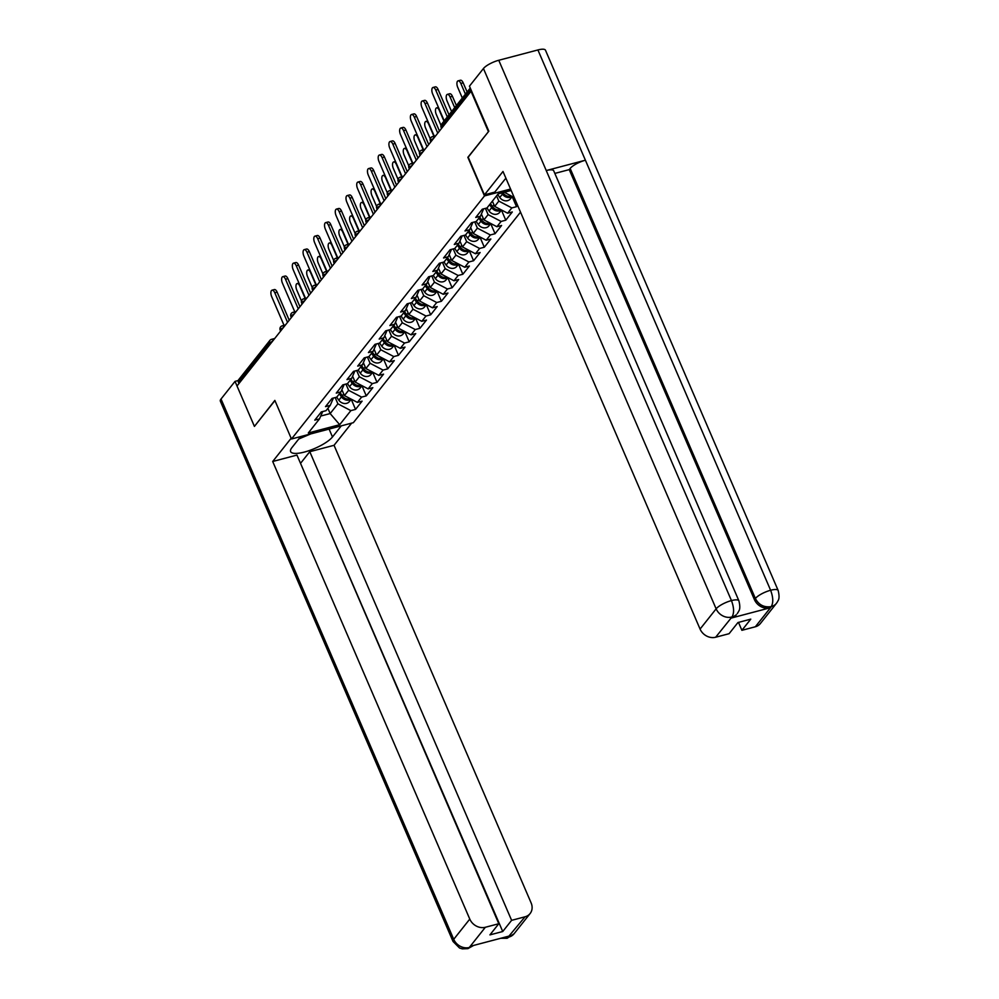 <?xml version="1.0" encoding="UTF-8"?>
<svg xmlns="http://www.w3.org/2000/svg" width="999" height="999" viewBox="0 0 999 999"><rect width="100%" height="100%" fill="white"/><g stroke="black" fill="none" stroke-linecap="round" stroke-linejoin="round"><path stroke-width="1.5" d="M488.623 131.443L467.857 157.33L484.478 195.929L291.471 438.998L353.359 422.677L520.516 212.15M484.478 195.929L510.564 189.048M501.535 210.002L499.65 212.375A6.881 5.844 -141.5 0 1 489.048 210.989L486.938 207.979L482.28 209.216L475.736 217.445L480.432 216.209L483.653 208.853M486.963 207.979L498.139 193.893L511.176 190.459M496.578 195.866L498.851 201.111L511.825 207.917L516.508 206.681L517.582 205.332M511.825 207.917L507.629 213.212L512.312 211.963L505.781 220.192L501.448 210.115M485.427 208.379L488.111 214.623L501.098 221.441L505.781 220.192M501.098 221.441L496.903 226.723L501.585 225.487L495.054 233.716L490.709 223.626M474.7 221.89L477.385 228.134L490.359 234.952L495.054 233.716M490.359 234.952L486.163 240.235L490.859 238.998L484.328 247.228L479.982 237.15M463.961 235.402L466.658 241.658L479.632 248.464L484.328 247.228M479.632 248.464L475.437 253.746L480.132 252.51L473.588 260.739L469.255 250.662M453.234 248.926L455.919 255.17L468.906 261.975L473.588 260.739M468.906 261.975L464.71 267.257L469.393 266.021L462.862 274.25L458.516 264.173M442.507 262.437L445.192 268.681L458.166 275.487L462.862 274.25M458.166 275.487L453.971 280.769L458.666 279.533L452.135 287.762L447.789 277.685M431.768 275.949L434.465 282.193L447.44 288.998L452.135 287.762M447.44 288.998L443.244 294.293L447.939 293.044L441.396 301.273L437.062 291.196M421.041 289.46L423.738 295.704L436.713 302.522L441.396 301.273M436.713 302.522L432.517 307.804L437.2 306.568L430.669 314.797L426.336 304.72M410.314 302.972L412.999 309.215L425.986 316.034L430.669 314.797M425.986 316.034L421.79 321.316L426.473 320.08L419.942 328.309L415.596 318.231M399.588 316.496L402.272 322.739L415.247 329.545L419.942 328.309M415.247 329.545L411.051 334.827L415.746 333.591L409.215 341.82L404.87 331.743M388.848 330.007L391.546 336.251L404.52 343.057L409.215 341.82M404.52 343.057L400.324 348.339L405.02 347.103L398.476 355.332L394.143 345.254M378.122 343.519L380.806 349.762L393.793 356.568L398.476 355.332M393.793 356.568L389.598 361.85L394.28 360.614L387.749 368.843L383.404 358.766M367.395 357.03L370.08 363.274L383.054 370.08L387.749 368.843M383.054 370.08L378.858 375.374L383.554 374.138L377.023 382.367L372.677 372.277M356.655 370.542L359.353 376.785L372.327 383.604L377.023 382.367M372.327 383.604L368.132 388.886L372.827 387.649L366.283 395.879L361.95 385.801M345.929 384.053L348.614 390.309L361.601 397.115L366.283 395.879M361.601 397.115L357.405 402.397L362.088 401.161L355.557 409.39L351.223 399.313M335.202 397.577L337.887 403.821L350.861 410.626L355.557 409.39M350.861 410.626L339.685 424.7L308.304 432.979L319.48 418.906L322.689 411.551M351.311 399.2L349.425 401.561A6.881 5.844 -141.5 0 1 338.823 400.174L336.713 397.165L332.055 398.401L325.512 406.63L330.207 405.394L326.011 410.676L321.316 411.913L314.785 420.142L319.48 418.906M336.738 397.165L340.934 391.883L344.156 384.528M362.038 385.689L360.152 388.049A6.881 5.844 -141.5 0 1 349.55 386.663L347.452 383.653L342.782 384.89L336.251 393.119L340.934 391.883M347.465 383.653L351.66 378.371L354.882 371.016M372.764 372.165L370.891 374.538A6.881 5.844 -141.5 0 1 360.277 373.151L358.179 370.142L353.509 371.378L346.978 379.608L351.66 378.371M358.204 370.142L362.4 364.86L365.622 357.505M415.684 318.119L413.811 320.479A6.881 5.844 -141.5 0 1 403.196 319.093L401.099 316.084L396.428 317.32L389.897 325.549L394.593 324.313L390.397 329.595L385.701 330.831L379.17 339.061L383.853 337.824L379.657 343.107L374.975 344.343L368.431 352.572L373.127 351.336L368.931 356.618L364.235 357.867L357.704 366.096L362.4 364.86M401.123 316.084L405.319 310.801L408.541 303.446M426.423 304.608L424.538 306.968A6.881 5.844 -141.5 0 1 413.936 305.582L411.825 302.572L407.167 303.808L400.624 312.038L405.319 310.801M411.85 302.572L416.046 297.29L419.268 289.935M437.15 291.084L435.264 293.456A6.881 5.844 -141.5 0 1 424.662 292.07L422.565 289.061L417.894 290.297L411.363 298.526L416.046 297.29M422.589 289.061L426.785 283.766L429.995 276.423M447.877 277.572L446.004 279.945A6.881 5.844 -141.5 0 1 435.389 278.559L433.291 275.549L428.621 276.785L422.09 285.015L426.785 283.766M433.316 275.537L437.512 270.254L440.734 262.899M490.796 223.526L488.923 225.886A6.881 5.844 -141.5 0 1 478.309 224.5L476.211 221.491L471.54 222.727L465.01 230.956L469.705 229.72L465.509 235.002L460.814 236.239L454.283 244.468L458.966 243.232L454.77 248.514L450.087 249.75L443.544 257.979L448.239 256.743L444.043 262.025L439.348 263.261L432.817 271.491L437.512 270.254M476.236 221.491L480.432 216.209M492.382 201.149L494.655 206.393L498.851 201.111M494.655 206.393L507.629 213.212M481.381 214.023L483.916 219.905L488.111 214.623M483.916 219.905L496.903 226.723M469.705 229.72L472.914 222.365M470.654 227.535L473.189 233.429L477.385 228.134M473.189 233.429L486.163 240.235M458.966 243.232L462.187 235.876M459.927 241.059L462.462 246.94L466.658 241.658M462.462 246.94L475.437 253.746M448.239 256.743L451.461 249.388M449.188 254.57L451.723 260.452L455.919 255.17M451.723 260.452L464.71 267.257M438.461 268.082L440.996 273.963L445.192 268.681M440.996 273.963L453.971 280.769M427.734 281.593L430.269 287.475L434.465 282.193M430.269 287.475L443.244 294.293M417.008 295.105L419.543 300.986L423.738 295.704M419.543 300.986L432.517 307.804M406.268 308.616L408.803 314.51L412.999 309.215M408.803 314.51L421.79 321.316M394.593 324.313L397.802 316.958M395.542 322.14L398.077 328.022L402.272 322.739M398.077 328.022L411.051 334.827M383.853 337.824L387.075 330.469M384.815 335.652L387.35 341.533L391.546 336.251M387.35 341.533L400.324 348.339M373.127 351.336L376.348 343.981M374.076 349.163L376.611 355.045L380.806 349.762M376.611 355.045L389.598 361.85M363.349 362.674L365.884 368.556L370.08 363.274M365.884 368.556L378.858 375.374M352.622 376.186L355.157 382.08L359.353 376.785M355.157 382.08L368.132 388.886M341.895 389.697L344.418 395.592L348.614 390.309M344.418 395.592L357.405 402.397M330.207 405.394L333.429 398.039M270.13 344.268L269.618 343.082L238.461 382.317L238.973 383.516M238.461 382.317A3.134 2.66 -141.5 0 1 238.711 379.657L269.867 340.422A3.134 2.66 -141.5 0 0 269.618 343.082A3.134 0.887 -23.3 0 1 272.452 341.358M327.884 408.316L330.157 413.561L337.887 403.821M320.729 416.046L330.157 413.561L339.685 424.7M291.471 438.998L274.85 400.399L254.62 426.148M254.358 426.223L237.013 385.976L471.029 91.271L488.361 131.518M505.032 192.083L505.382 192.882L506.281 191.746M505.382 192.882L514.223 197.515M516.508 206.681L512.175 196.603M272.04 290.185L274.388 289.56A4.695 2.098 75.2 0 1 277.135 292.158L274.787 292.769A4.695 2.098 -104.8 0 0 272.04 290.185A4.695 2.098 -104.8 0 0 271.691 296.666L284.041 325.349M277.135 292.158L289.223 320.229M274.787 292.769L287.537 322.352M305.145 298.414L299.862 286.151A4.695 2.098 -104.8 0 0 297.115 283.566A4.695 2.098 -104.8 0 0 296.765 290.06L301.486 301.011M350.599 398.826A6.881 5.844 -141.5 0 1 342.295 395.804L340.197 392.807M351.161 399.125A6.881 5.844 -141.5 0 1 341.471 396.84L339.373 393.843M310.652 433.941L298.788 438.973M300.687 436.563L291.883 447.664A23.477 6.656 156.7 0 0 290.622 451.585A23.477 6.656 156.7 0 0 309.553 450.474A23.477 6.656 156.7 0 0 332.48 436.95L341.283 425.861M291.146 438.249L272.702 461.488L296.965 455.082L498.801 923.725L485.352 927.272L469.293 947.489L470.679 946.203L509.465 935.976L508.628 937.212M498.801 923.725L489.922 934.889L502.734 931.518L300.387 463.012M300.911 462.874L309.777 451.698L334.041 445.304L531.118 902.909A12.525 10.614 38.5 0 1 530.107 913.548A12.525 10.614 38.5 0 1 525.049 916.795L511.613 920.341L309.777 451.698M351.66 423.114L334.041 445.304M272.702 461.488L469.78 919.092A12.525 10.614 38.5 0 0 485.352 927.272M473.626 945.429L467.932 948.625L462.337 948.863L459.528 948.001L453.034 941.47L220.342 401.161A12.837 3.646 -23.3 0 1 221.029 399.013L235.027 381.381L238.286 380.519M502.734 931.518L511.613 920.341M235.027 381.381L254.42 426.411L274.925 400.574M473.514 945.454L469.742 947.377M467.932 948.625L469.38 947.576M508.991 937.025A12.525 10.614 -141.5 0 0 514.048 933.778L507.13 938.286L525.049 916.795M505.944 178.309A23.477 6.656 156.7 0 0 504.57 179.808L494.792 192.108L484.428 194.855L502.997 171.466L700.074 629.07L716.133 608.841L483.441 68.531L469.443 86.164L488.836 131.194L468.194 157.18L484.428 194.855M755.344 626.773L771.403 606.543A12.525 10.614 -141.5 0 0 776.46 603.309L760.389 623.526A12.525 10.614 -141.5 0 1 755.344 626.773L741.895 630.319L738.486 622.389M483.441 68.531A12.837 3.646 -23.3 0 1 498.763 60.277L546.253 170.542A12.837 3.646 -23.3 0 1 553.721 170.817L738.923 600.861A12.837 3.646 -23.3 0 0 731.455 600.586C734.053 607.592 734.265 612.999 732.08 616.82L715.646 637.237A12.525 10.614 -141.5 0 1 700.074 629.07M731.231 618.069L736.288 614.822A12.525 10.614 -141.5 0 1 731.231 618.069L770.017 607.829A12.525 10.614 -141.5 0 1 754.445 599.662L569.243 169.618L570.167 168.444A12.837 3.646 -23.3 0 1 585.402 160.215L537.912 49.95L498.763 60.277M537.912 49.95A12.837 3.646 -23.3 0 1 545.466 50.2L778.171 590.509A12.837 3.646 -23.3 0 0 770.616 590.259C773.214 597.277 773.451 602.684 771.315 606.455L770.017 607.829M754.445 599.662L755.381 598.488A12.837 3.646 -23.3 0 1 770.616 590.259L585.402 160.215L546.253 170.542L731.455 600.586A12.837 3.646 -23.3 0 0 716.133 608.841A12.525 10.614 38.5 0 0 731.705 617.02M741.895 630.319L750.773 619.143L737.961 622.527L729.083 633.703L715.646 637.237M569.243 169.618L554.845 173.414M570.167 168.444L755.381 598.488C758.728 604.845 763.91 607.567 770.953 606.668M282.779 276.673L285.115 276.049A4.695 2.098 75.2 0 1 287.862 278.634L285.514 279.258A4.695 2.098 -104.8 0 0 282.779 276.673A4.695 2.098 -104.8 0 0 282.43 283.154L294.78 311.838M287.862 278.634L299.95 306.718M285.514 279.258L298.264 308.841M293.506 263.149L295.854 262.537A4.695 2.098 75.2 0 1 298.601 265.122L296.253 265.746A4.695 2.098 -104.8 0 0 293.506 263.149A4.695 2.098 -104.8 0 0 293.157 269.643L305.507 298.326M298.601 265.122L310.689 293.194M296.253 265.746L308.991 295.329M304.233 249.638L306.581 249.026A4.695 2.098 75.2 0 1 309.328 251.611L306.98 252.235A4.695 2.098 -104.8 0 0 304.233 249.638A4.695 2.098 -104.8 0 0 303.883 256.131L316.233 284.815M309.328 251.611L321.416 279.683M306.98 252.235L319.717 281.818M314.96 236.126L317.307 235.514A4.695 2.098 75.2 0 1 320.055 238.099L317.707 238.724A4.695 2.098 -104.8 0 0 314.96 236.126A4.695 2.098 -104.8 0 0 314.61 242.62L326.973 271.291M320.055 238.099L332.143 266.171M317.707 238.724L330.457 268.306M325.699 222.615L328.047 221.99A4.695 2.098 75.2 0 1 330.781 224.588L328.446 225.2A4.695 2.098 -104.8 0 0 325.699 222.615A4.695 2.098 -104.8 0 0 325.349 229.108L337.699 257.779M330.781 224.588L342.882 252.66M328.446 225.2L341.183 254.795M315.884 284.902L310.602 272.64A4.695 2.098 -104.8 0 0 307.854 270.055A4.695 2.098 -104.8 0 0 307.505 276.536L312.225 287.5M361.326 385.314A6.881 5.844 -141.5 0 1 353.022 382.292L350.936 379.295M361.888 385.602A6.881 5.844 -141.5 0 1 352.197 383.329L350.1 380.332M326.611 271.391L321.328 259.128A4.695 2.098 -104.8 0 0 318.581 256.543A4.695 2.098 -104.8 0 0 318.231 263.024L322.952 273.988M372.053 371.803A6.881 5.844 -141.5 0 1 363.748 368.781L361.663 365.784M372.615 372.09A6.881 5.844 -141.5 0 1 362.924 369.817L360.839 366.82M337.337 257.879L332.055 245.617A4.695 2.098 -104.8 0 0 329.308 243.019A4.695 2.098 -104.8 0 0 328.958 249.513L333.678 260.477M382.792 358.279A6.881 5.844 -141.5 0 1 374.488 355.257L372.39 352.272M383.354 358.579A6.881 5.844 -141.5 0 1 373.663 356.306L371.566 353.309M383.491 358.653L381.618 361.026A6.881 5.844 -141.5 0 1 371.016 359.64L368.906 356.631M348.064 244.368L342.794 232.105A4.695 2.098 -104.8 0 0 340.047 229.508A4.695 2.098 -104.8 0 0 339.697 236.001L344.418 246.965M393.519 344.767A6.881 5.844 -141.5 0 1 385.214 341.745L383.117 338.748M394.081 345.067A6.881 5.844 -141.5 0 1 384.39 342.782L382.292 339.797M394.23 345.142L392.345 347.515A6.881 5.844 -141.5 0 1 381.743 346.129L379.645 343.119M358.803 230.844L353.521 218.594A4.695 2.098 -104.8 0 0 350.774 215.996A4.695 2.098 -104.8 0 0 350.424 222.49L355.144 233.441M404.245 331.256A6.881 5.844 -141.5 0 1 395.941 328.234L393.856 325.237M404.807 331.556A6.881 5.844 -141.5 0 1 395.117 329.27L393.032 326.273M404.957 331.631L403.084 334.003A6.881 5.844 -141.5 0 1 392.47 332.605L390.372 329.608M336.426 209.103L338.773 208.479A4.695 2.098 75.2 0 1 341.521 211.076L339.173 211.688A4.695 2.098 -104.8 0 0 336.426 209.103A4.695 2.098 -104.8 0 0 336.076 215.584L348.426 244.268M341.521 211.076L353.609 239.148M339.173 211.688L351.91 241.271M369.53 217.332L364.248 205.07A4.695 2.098 -104.8 0 0 361.501 202.485A4.695 2.098 -104.8 0 0 361.151 208.978L365.871 219.93M414.972 317.744A6.881 5.844 -141.5 0 1 406.68 314.722L404.583 311.725M415.534 318.044A6.881 5.844 -141.5 0 1 405.844 315.759L403.758 312.762M347.153 195.592L349.5 194.967A4.695 2.098 75.2 0 1 352.247 197.552L349.9 198.177A4.695 2.098 -104.8 0 0 347.153 195.592A4.695 2.098 -104.8 0 0 346.803 202.073L359.153 230.757M352.247 197.552L364.335 225.624M349.9 198.177L362.649 227.76M380.257 203.821L374.975 191.558A4.695 2.098 -104.8 0 0 372.24 188.973A4.695 2.098 -104.8 0 0 371.878 195.454L376.598 206.418M425.711 304.233A6.881 5.844 -141.5 0 1 417.407 301.211L415.309 298.214M426.273 304.52A6.881 5.844 -141.5 0 1 416.583 302.247L414.485 299.25M357.892 182.068L360.227 181.456A4.695 2.098 75.2 0 1 362.974 184.041L360.627 184.665A4.695 2.098 -104.8 0 0 357.892 182.068A4.695 2.098 -104.8 0 0 357.542 188.561L369.892 217.245M362.974 184.041L375.062 212.113M360.627 184.665L373.376 214.248M390.996 190.31L385.714 178.047A4.695 2.098 -104.8 0 0 382.967 175.462A4.695 2.098 -104.8 0 0 382.617 181.943L387.337 192.907M436.438 290.721A6.881 5.844 -141.5 0 1 428.134 287.7L426.049 284.703M437 291.009A6.881 5.844 -141.5 0 1 427.31 288.736L425.212 285.739M368.619 168.556L370.966 167.944A4.695 2.098 75.2 0 1 373.713 170.529L371.366 171.154A4.695 2.098 -104.8 0 0 368.619 168.556A4.695 2.098 -104.8 0 0 368.269 175.05L380.619 203.734M373.713 170.529L385.801 198.601M371.366 171.154L384.103 200.737M401.723 176.798L396.441 164.535A4.695 2.098 -104.8 0 0 393.693 161.938A4.695 2.098 -104.8 0 0 393.344 168.431L398.064 179.395M447.165 277.198A6.881 5.844 -141.5 0 1 438.861 274.176L436.775 271.191M447.727 277.497A6.881 5.844 -141.5 0 1 438.037 275.225L435.951 272.228M379.345 155.045L381.693 154.42A4.695 2.098 75.2 0 1 384.44 157.018L382.093 157.63A4.695 2.098 -104.8 0 0 379.345 155.045A4.695 2.098 -104.8 0 0 378.996 161.538L391.346 190.21M384.44 157.018L396.528 185.09M382.093 157.63L394.83 187.225M412.45 163.287L407.167 151.024A4.695 2.098 -104.8 0 0 404.42 148.426A4.695 2.098 -104.8 0 0 404.071 154.92L408.791 165.871M457.904 263.686A6.881 5.844 -141.5 0 1 449.6 260.664L447.502 257.667M458.466 263.986A6.881 5.844 -141.5 0 1 448.776 261.701L446.678 258.716M458.603 264.061L456.73 266.433A6.881 5.844 -141.5 0 1 446.128 265.035L444.018 262.038M390.072 141.533L392.42 140.909A4.695 2.098 75.2 0 1 395.167 143.506L392.819 144.118A4.695 2.098 -104.8 0 0 390.072 141.533A4.695 2.098 -104.8 0 0 389.722 148.014L402.085 176.698M395.167 143.506L407.255 171.578M392.819 144.118L405.569 173.714M423.176 149.763L417.907 137.512A4.695 2.098 -104.8 0 0 415.159 134.915A4.695 2.098 -104.8 0 0 414.81 141.408L419.53 152.36M468.631 250.175A6.881 5.844 -141.5 0 1 460.327 247.153L458.229 244.156M469.193 250.474A6.881 5.844 -141.5 0 1 459.503 248.189L457.405 245.192M469.343 250.549L467.457 252.922A6.881 5.844 -141.5 0 1 456.855 251.523L454.757 248.526M400.811 128.022L403.159 127.397A4.695 2.098 75.2 0 1 405.894 129.995L403.559 130.607A4.695 2.098 -104.8 0 0 400.811 128.022A4.695 2.098 -104.8 0 0 400.462 134.503L412.812 163.187M405.894 129.995L417.994 158.067M403.559 130.607L416.296 160.19M433.916 136.251L428.633 123.988A4.695 2.098 -104.8 0 0 425.886 121.403A4.695 2.098 -104.8 0 0 425.537 127.897L430.257 138.849M479.358 236.663A6.881 5.844 -141.5 0 1 471.053 233.641L468.968 230.644M479.92 236.963A6.881 5.844 -141.5 0 1 470.229 234.678L468.144 231.681M480.069 237.038L478.196 239.398A6.881 5.844 -141.5 0 1 467.582 238.012L465.484 235.002M411.538 114.51L413.886 113.886A4.695 2.098 75.2 0 1 416.633 116.471L414.285 117.095A4.695 2.098 -104.8 0 0 411.538 114.51A4.695 2.098 -104.8 0 0 411.188 120.991L423.539 149.675M416.633 116.471L428.721 144.543M414.285 117.095L427.023 146.678M443.968 121.166L439.36 110.477A4.695 2.098 -104.8 0 0 436.613 107.892A4.695 2.098 -104.8 0 0 436.263 114.373L440.984 125.337M490.084 223.152A6.881 5.844 -141.5 0 1 481.793 220.13L479.695 217.133M490.659 223.439A6.881 5.844 -141.5 0 1 480.956 221.166L478.871 218.169M422.265 100.986L424.612 100.375A4.695 2.098 75.2 0 1 427.36 102.959L425.012 103.584A4.695 2.098 -104.8 0 0 422.265 100.986A4.695 2.098 -104.8 0 0 421.915 107.48L434.265 136.164M427.36 102.959L439.448 131.031M425.012 103.584L437.762 133.167M447.352 94.381L449.687 93.756A4.695 2.098 75.2 0 1 452.435 96.341L450.087 96.965A4.695 2.098 -104.8 0 0 447.352 94.381A4.695 2.098 -104.8 0 0 447.003 100.862L451.598 111.551M500.824 209.64A6.881 5.844 -141.5 0 1 492.519 206.606L490.422 203.621M454.695 107.655L450.087 96.965M501.386 209.927A6.881 5.844 -141.5 0 1 491.695 207.655L489.597 204.658M456.393 105.519L452.435 96.341M433.004 87.475L435.339 86.863A4.695 2.098 75.2 0 1 438.086 89.448L435.739 90.072A4.695 2.098 -104.8 0 0 433.004 87.475A4.695 2.098 -104.8 0 0 432.654 93.968L444.23 120.842M438.086 89.448L449.013 114.81M435.739 90.072L447.315 116.945M458.079 80.857L460.427 80.245A4.695 2.098 75.2 0 1 463.174 82.83L460.826 83.454A4.695 2.098 -104.8 0 0 458.079 80.857A4.695 2.098 -104.8 0 0 457.729 87.35L462.325 98.039M511.55 196.116A6.881 5.844 -141.5 0 1 503.246 193.094L502.922 192.632M465.422 94.143L460.826 83.454M512.112 196.416A6.881 5.844 -141.5 0 1 502.422 194.143L501.61 192.982M512.262 196.491L510.377 198.863A6.881 5.844 -141.5 0 1 499.775 197.477L497.677 194.48M467.12 92.008L463.174 82.83M470.916 89.573L441.308 126.861L441.82 128.047M470.254 88.049L441.558 124.201A3.134 2.66 38.5 0 0 441.308 126.861A3.134 0.887 156.7 0 0 441.133 127.385L441.558 128.371M271.141 339.61A3.134 1.399 75.2 0 1 271.528 339.335A3.134 1.399 75.2 0 1 273.102 340.534M283.179 327.847A3.134 0.887 -23.3 0 0 280.344 329.558A3.134 0.887 156.7 0 0 280.182 330.082L280.607 331.081M281.868 326.086A3.134 1.399 75.2 0 1 282.255 325.824A3.134 1.399 75.2 0 1 283.828 327.023M293.906 314.323A3.134 0.887 -23.3 0 0 291.084 316.046A3.134 0.887 156.7 0 0 290.909 316.571L291.333 317.57M292.595 312.575A3.134 1.399 75.2 0 1 292.982 312.312A3.134 1.399 75.2 0 1 294.555 313.511M304.633 300.811A3.134 0.887 -23.3 0 0 301.81 302.535A3.134 0.887 156.7 0 0 301.636 303.059L302.073 304.046M303.334 299.063A3.134 1.399 75.2 0 1 303.721 298.801A3.134 1.399 75.2 0 1 305.282 300M315.372 287.3A3.134 0.887 -23.3 0 0 312.537 289.023A3.134 0.887 156.7 0 0 312.375 289.548L312.799 290.534M314.061 285.552A3.134 1.399 75.2 0 1 314.448 285.277A3.134 1.399 75.2 0 1 316.021 286.476M326.099 273.788A3.134 0.887 -23.3 0 0 323.264 275.512A3.134 0.887 156.7 0 0 323.102 276.036L323.526 277.023M324.787 272.04A3.134 1.399 75.2 0 1 325.174 271.765A3.134 1.399 75.2 0 1 326.748 272.964M336.825 260.277A3.134 0.887 -23.3 0 0 334.003 262A3.134 0.887 156.7 0 0 333.828 262.525L334.253 263.511M335.514 258.529A3.134 1.399 75.2 0 1 335.914 258.254A3.134 1.399 75.2 0 1 337.475 259.453M347.565 246.765A3.134 0.887 -23.3 0 0 344.73 248.476A3.134 0.887 156.7 0 0 344.568 249.001L344.992 250M346.253 245.005A3.134 1.399 75.2 0 1 346.641 244.743A3.134 1.399 75.2 0 1 348.214 245.941M358.291 233.242A3.134 0.887 -23.3 0 0 355.457 234.965A3.134 0.887 156.7 0 0 355.294 235.489L355.719 236.488M356.98 231.493A3.134 1.399 75.2 0 1 357.367 231.231A3.134 1.399 75.2 0 1 358.941 232.43M369.018 219.73A3.134 0.887 -23.3 0 0 366.196 221.453A3.134 0.887 156.7 0 0 366.021 221.978L366.446 222.964M367.707 217.982A3.134 1.399 75.2 0 1 368.094 217.707A3.134 1.399 75.2 0 1 369.667 218.918M379.745 206.219A3.134 0.887 -23.3 0 0 376.923 207.942A3.134 0.887 156.7 0 0 376.748 208.466L377.185 209.453M378.446 204.47A3.134 1.399 75.2 0 1 378.833 204.196A3.134 1.399 75.2 0 1 380.407 205.394M390.484 192.707A3.134 0.887 -23.3 0 0 387.649 194.43A3.134 0.887 156.7 0 0 387.487 194.955L387.912 195.941M389.173 190.959A3.134 1.399 75.2 0 1 389.56 190.684A3.134 1.399 75.2 0 1 391.133 191.883M401.211 179.196A3.134 0.887 -23.3 0 0 398.389 180.919A3.134 0.887 156.7 0 0 398.214 181.431L398.638 182.43M399.9 177.447A3.134 1.399 75.2 0 1 400.287 177.173A3.134 1.399 75.2 0 1 401.86 178.371M411.938 165.684A3.134 0.887 -23.3 0 0 409.115 167.395A3.134 0.887 156.7 0 0 408.941 167.919L409.365 168.918M410.626 163.923A3.134 1.399 75.2 0 1 411.026 163.661A3.134 1.399 75.2 0 1 412.587 164.86M422.677 152.16A3.134 0.887 -23.3 0 0 419.842 153.883A3.134 0.887 156.7 0 0 419.68 154.408L420.104 155.407M421.366 150.412A3.134 1.399 75.2 0 1 421.753 150.15A3.134 1.399 75.2 0 1 423.326 151.349M433.404 138.649A3.134 0.887 -23.3 0 0 430.569 140.372A3.134 0.887 156.7 0 0 430.407 140.896L430.831 141.883M432.092 136.9A3.134 1.399 75.2 0 1 432.48 136.626A3.134 1.399 75.2 0 1 434.053 137.837M342.295 395.804L343.731 393.981M338.823 400.174L341.471 396.84M221.029 399.013L453.721 939.322L469.78 919.092M329.083 429.071L332.48 436.95M453.034 941.47A12.837 3.646 -23.3 0 1 453.721 939.322A12.525 10.614 38.5 0 0 469.293 947.489M504.058 937.399L508.541 937.137M353.022 382.292L354.47 380.469M349.55 386.663L352.197 383.329M363.748 368.781L365.197 366.958M360.277 373.151L362.924 369.817M374.488 355.257L375.924 353.446M371.016 359.64L373.663 356.306M385.214 341.745L386.65 339.935M381.743 346.129L384.39 342.782M395.941 328.234L397.39 326.423M392.47 332.605L395.117 329.27M406.68 314.722L408.116 312.899M403.196 319.093L405.844 315.759M417.407 301.211L418.843 299.388M413.936 305.582L416.583 302.247M428.134 287.7L429.582 285.876M424.662 292.07L427.31 288.736M438.861 274.176L440.309 272.365M435.389 278.559L438.037 275.225M449.6 260.664L451.036 258.853M446.128 265.035L448.776 261.701M460.327 247.153L461.763 245.342M456.855 251.523L459.503 248.189M471.053 233.641L472.502 231.818M467.582 238.012L470.229 234.678M481.793 220.13L483.229 218.306M478.309 224.5L480.956 221.166M492.519 206.606L493.956 204.795M489.048 210.989L491.695 207.655M503.246 193.094L503.796 192.407M499.775 197.477L502.422 194.143M274.725 338.499L271.528 339.335A3.134 3.134 0 0 0 269.867 340.422M285.452 324.975L282.255 325.824A3.134 3.134 0 0 0 280.182 330.082M296.179 311.463L292.982 312.312A3.134 3.134 0 0 0 290.909 316.571M306.905 297.952L303.721 298.801A3.134 3.134 0 0 0 301.636 303.059M317.645 284.44L314.448 285.277A3.134 3.134 0 0 0 312.375 289.548M328.371 270.929L325.174 271.765A3.134 3.134 0 0 0 323.102 276.036M339.098 257.417L335.914 258.254A3.134 3.134 0 0 0 333.828 262.525M349.837 243.893L346.641 244.743A3.134 3.134 0 0 0 344.568 249.001M360.564 230.382L357.367 231.231A3.134 3.134 0 0 0 355.294 235.489M371.291 216.87L368.094 217.707A3.134 3.134 0 0 0 366.021 221.978M382.018 203.359L378.833 204.196A3.134 3.134 0 0 0 376.748 208.466M392.757 189.847L389.56 190.684A3.134 3.134 0 0 0 387.487 194.955M403.484 176.336L400.287 177.173A3.134 3.134 0 0 0 398.214 181.431M414.21 162.812L411.026 163.661A3.134 3.134 0 0 0 408.941 167.919M424.95 149.301L421.753 150.15A3.134 3.134 0 0 0 419.68 154.408M435.676 135.789L432.48 136.626A3.134 3.134 0 0 0 430.407 140.896M441.558 124.201A3.134 3.134 0 0 0 441.133 127.385M298.938 283.079L297.115 283.566M514.048 933.778L530.107 913.548M507.105 938.286L500.636 938.298M776.46 603.309L777.509 601.748C777.559 600.736 780.419 599.937 778.171 590.509M737.212 613.661L738.273 612.1C738.311 611.088 741.183 610.314 738.923 600.861M309.678 269.568L307.854 270.055M320.404 256.056L318.581 256.543M331.131 242.545L329.308 243.019M341.87 229.033L340.047 229.508M352.597 215.522L350.774 215.996M363.324 201.998L361.501 202.485M374.051 188.486L372.24 188.973M384.79 174.975L382.967 175.462M395.517 161.463L393.693 161.938M406.243 147.952L404.42 148.426M416.983 134.44L415.159 134.915M427.709 120.916L425.886 121.403M438.436 107.405L436.613 107.892"/></g></svg>
